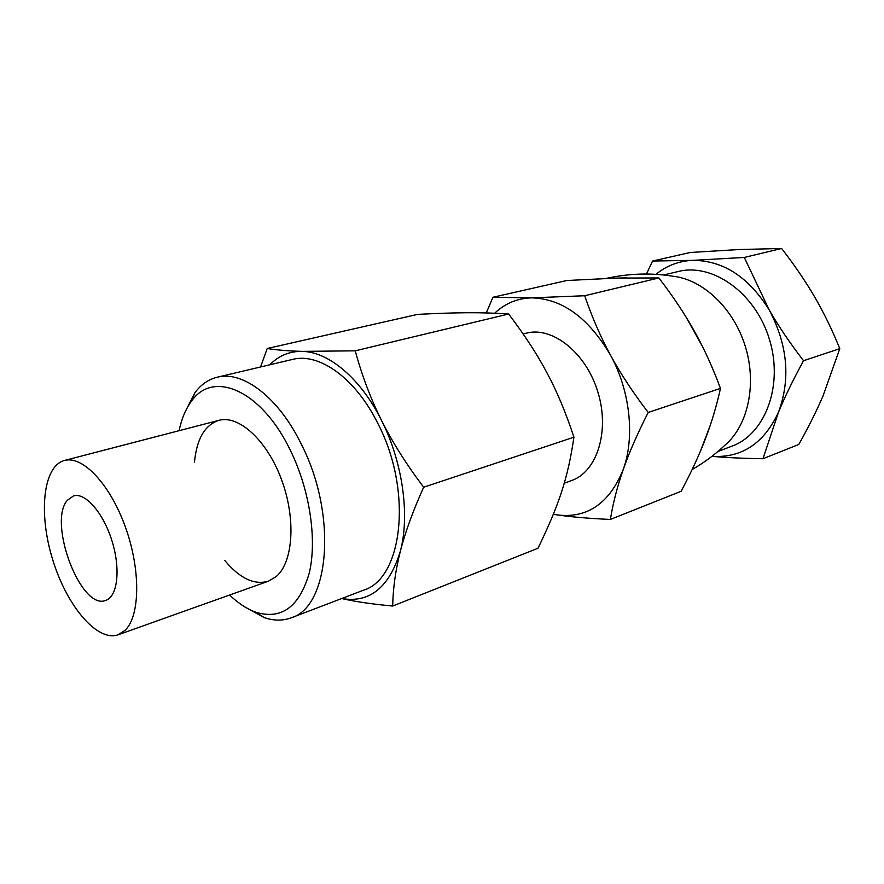 <?xml version="1.0" encoding="UTF-8"?>
<svg xmlns="http://www.w3.org/2000/svg" width="884" height="884" viewBox="0 0 884 884"><rect width="100%" height="100%" fill="white"/><g stroke="black" fill="none" stroke-linecap="round" stroke-linejoin="round"><path stroke-width="1.33" d="M244.99 607.021L264.106 617.551C273.708 620.855 282.736 620.944 291.201 617.817L363.434 590.236C402.784 578.733 412.905 490.697 377.987 423.745C355.567 378.131 319.091 352.34 292.449 359.434L217.199 377.225C208.436 379.391 201.022 384.54 194.933 392.662L185.043 412.121M291.201 617.817C329.345 606.988 337.511 515.814 301.963 445.525C279.09 397.678 242.934 370.297 217.199 377.225M762.958 458.73C743.389 458.42 726.427 457.625 712.04 456.354C741.764 458.078 763.886 443.437 778.417 412.419C790.782 379.126 787.699 344.948 769.191 309.919C748.538 276.836 722.979 260.316 692.504 260.36L744.295 257.443L769.191 309.919C778.671 326.428 790.119 343.357 803.556 360.716C793.257 379.545 784.87 396.783 778.417 412.419L762.958 458.73L798.782 444.475C808.352 427.414 816.418 411.281 822.971 396.087L839.8 348.65C832.253 330.03 823.877 312.803 814.672 296.958C805.423 281.101 794.407 264.946 781.611 248.481L738.891 249.542L690.238 252.481L652.58 261.034L692.504 260.36C678.724 261.034 666.536 265.697 655.939 274.338M646.458 274.029L652.58 261.034M744.295 257.443L781.611 248.481M803.556 360.716L839.8 348.65M606.258 278.416L626.944 277.841M685.73 316.483L702.592 346.727M710.095 425.867L700.128 451.923M606.192 278.416C628.789 273.432 651.055 272.703 673.011 276.25C702.957 279.454 733.643 308.372 745.311 346.373C757.069 384.363 748.008 425.558 725.068 445.094M663.663 274.99L678.227 271.51C712.581 262.681 755.323 292.792 769.334 339.069C783.754 385.225 765.323 434.154 731.952 446.155L717.952 451.47M179.087 430.685C181.585 418.817 185.673 409.06 191.342 401.391C213 369.39 262.095 390.275 290.891 451.437C309.964 490.852 317.168 540.146 309.234 573.13C299.356 606.778 281.687 619.85 256.238 612.358C247.233 609.209 238.371 603.429 229.63 595.02M194.491 462.155C196.712 438.906 204.845 424.961 218.9 420.342C238.89 414.718 267.211 440.53 281.609 479.835C296.184 519.052 293.19 562.334 276.139 576.611L268.371 581.208C254.15 585.274 239.597 578.313 224.691 560.334M341.721 598.523C369.722 603.308 389.28 587.473 400.397 551.03C410.021 515.14 402.618 462.001 381.523 420.43C360.76 378.462 328.528 351.644 302.03 351.379C289.499 351.202 278.769 355.666 269.819 364.783M392.695 606.037L538.002 548.235C559.075 504.609 567.782 478.808 573.926 437.193C565.837 412.629 556.909 391.303 547.163 373.214C537.616 355.014 524.787 335.268 508.665 313.997C480.111 312.14 458.575 312.35 417.624 314.373L267.211 348.506C276.504 350.009 288.107 350.97 302.03 351.379L355.246 350.826C361.887 375.346 370.639 398.551 381.523 420.43C392.474 442.276 406.518 464.542 423.657 487.239C413.027 510.808 405.281 532.08 400.397 551.03C395.579 570.014 393.004 588.346 392.695 606.037C372.263 604.148 355.257 601.65 341.677 598.545M610.38 519.438C589.926 518.532 572.5 517.063 558.08 515.041C587.893 518.278 609.629 503.029 623.308 469.293C635.043 436.939 630.104 390.673 610.513 355.158C588.457 317.71 562.158 298.615 531.604 297.864L584.722 295.742C591.805 316.649 600.402 336.45 610.513 355.158C620.667 373.822 633.231 392.927 648.204 412.452C637.607 433.282 629.309 452.221 623.308 469.293C617.352 486.388 613.032 503.095 610.38 519.438L681.133 491.283C690.934 472.896 698.979 455.558 705.266 439.238C711.521 422.983 716.581 406.032 720.46 388.396C712.847 367.744 704.172 348.694 694.426 331.235C684.636 313.765 672.779 296.007 658.856 277.952L616.502 278.073L566.832 280.504L492.941 297.267L531.604 297.864C517.394 298.273 505.073 303.389 494.664 313.212M486.288 312.925L492.941 297.267M553.384 514.201L558.08 515.041L553.329 514.344M260.57 366.971L267.211 348.506M658.856 277.952L584.722 295.742M508.665 313.997L355.246 350.826M573.926 437.193L423.657 487.239M523.151 333.964L526.135 333.202C552.18 326.041 585.893 352.473 597.816 391.833C610.071 431.083 597.043 471.89 571.473 480.609L564.235 483.228M720.46 388.396L648.204 412.452M64.477 460.476L218.9 420.342C238.89 414.718 267.211 440.53 281.609 479.835C296.184 519.052 293.19 562.334 276.139 576.611L268.371 581.208L118.091 634.789L125.053 630.325C140.158 616.071 140.876 569.86 125.406 527.074C110.102 484.189 82.588 455.282 64.477 460.476C42.94 466.111 38.31 513.516 52.653 559.517C66.643 605.628 97.107 642.237 118.091 634.789M67.372 500.278L73.571 495.88C85.383 492.233 103.505 513.074 112.08 541.229C120.821 569.351 117.539 596.766 105.715 600.402C81.03 610.91 47.482 522.499 67.372 500.278M692.117 469.559C704.194 462.619 715.145 454.486 724.968 445.171M256.238 612.358L264.106 617.551M191.342 401.391L194.933 392.662"/></g></svg>
